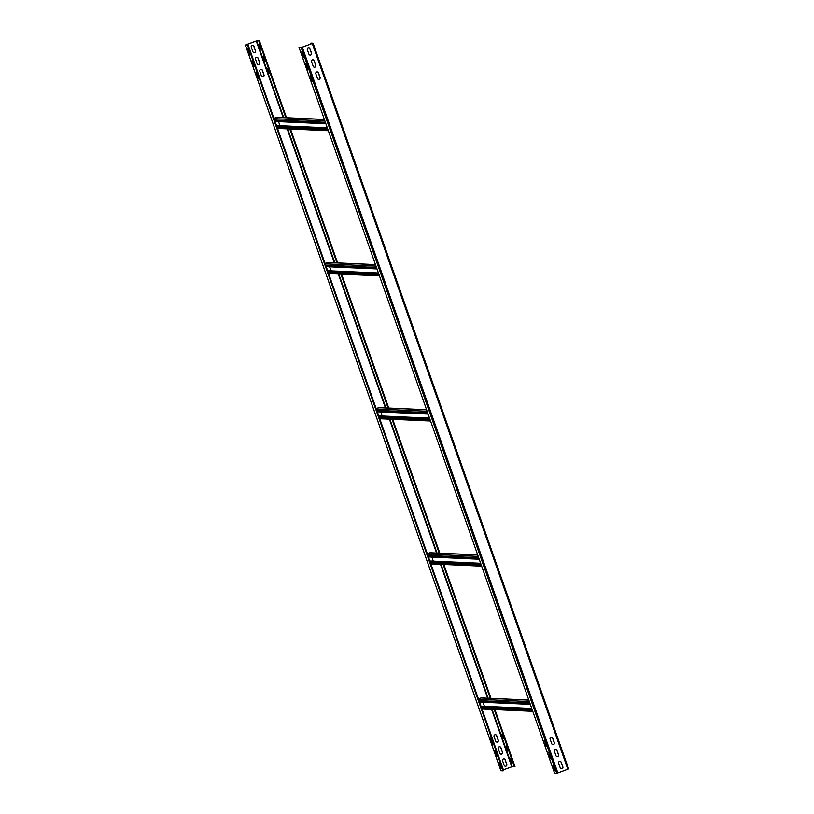 <?xml version="1.0" encoding="UTF-8"?>
<svg xmlns="http://www.w3.org/2000/svg" width="814" height="814" viewBox="0 0 814 814"><rect width="100%" height="100%" fill="white"/><g stroke="black" fill="none" stroke-linecap="round" stroke-linejoin="round"><path stroke-width="1.22" d="M494.474 750.396L496.835 756.328L494.912 750.233M503.093 770.899L500.925 770.797L245.35 45.045L256.125 41.036L259.422 40.792L256.675 40.914L245.95 44.831L248.117 44.933L503.693 770.685L503.093 770.899L247.517 45.146L248.117 44.933M245.35 45.045L247.517 45.146M498.728 762.494L501.088 768.426L499.175 762.321M490.211 738.298L492.572 744.23L490.659 738.135M255.932 73.026L258.292 78.958L256.379 72.863M251.668 60.928L254.029 66.86L252.116 60.765M247.415 48.83L249.776 54.772L247.853 48.667M505.382 766.279A1.414 1.394 92.6 0 0 506.695 764.387L505.077 759.798A1.414 1.394 92.6 0 0 503.886 758.862M501.119 754.191A1.414 1.394 92.6 0 0 502.431 752.299L500.814 747.7A1.414 1.394 92.6 0 0 499.633 746.774M496.866 742.093A1.414 1.394 92.6 0 0 498.178 740.201L496.56 735.602A1.414 1.394 92.6 0 0 495.37 734.676M262.586 76.821A1.414 1.394 92.6 0 0 263.899 74.929L262.281 70.33A1.414 1.394 92.6 0 0 261.091 69.404M258.323 64.723A1.414 1.394 92.6 0 0 259.635 62.831L258.018 58.232A1.414 1.394 92.6 0 0 256.827 57.306M254.06 52.625A1.414 1.394 92.6 0 0 255.372 50.733L253.754 46.133A1.414 1.394 92.6 0 0 252.574 45.208M494.943 709.615L514.997 766.554L512.25 766.666L503.408 769.871M502.574 760.754A1.414 1.394 -87.4 0 1 503.947 758.862A1.414 1.394 -87.4 0 1 505.189 759.798L506.807 764.397A1.414 1.394 -87.4 0 1 505.443 766.289A1.414 1.394 -87.4 0 1 504.192 765.353L502.574 760.754M498.31 748.666A1.414 1.394 -87.4 0 1 499.684 746.774A1.414 1.394 -87.4 0 1 500.936 747.7L502.553 752.299A1.414 1.394 -87.4 0 1 501.18 754.191A1.414 1.394 -87.4 0 1 499.938 753.255L498.31 748.666M494.057 736.568A1.414 1.394 -87.4 0 1 495.431 734.676A1.414 1.394 -87.4 0 1 496.672 735.612L498.29 740.201A1.414 1.394 -87.4 0 1 496.916 742.093A1.414 1.394 -87.4 0 1 495.675 741.157L494.057 736.568M259.778 71.296A1.414 1.394 -87.4 0 1 261.152 69.404A1.414 1.394 -87.4 0 1 262.393 70.34L264.011 74.929A1.414 1.394 -87.4 0 1 262.637 76.821A1.414 1.394 -87.4 0 1 261.396 75.885L259.778 71.296M255.515 59.198A1.414 1.394 -87.4 0 1 256.888 57.306A1.414 1.394 -87.4 0 1 258.13 58.242L259.758 62.831A1.414 1.394 -87.4 0 1 258.384 64.723A1.414 1.394 -87.4 0 1 257.132 63.797L255.515 59.198M251.261 47.1A1.414 1.394 -87.4 0 1 252.625 45.208A1.414 1.394 -87.4 0 1 253.876 46.144L255.494 50.743A1.414 1.394 -87.4 0 1 254.121 52.635A1.414 1.394 -87.4 0 1 252.879 51.699L251.261 47.1M259.422 40.792L286.518 117.745M290.486 129.019L337.627 262.891M341.605 274.165L388.746 408.048M392.714 419.312L439.865 553.194M443.834 564.468L490.974 698.341M258.821 41.015L285.836 117.715M289.804 128.988L336.945 262.861M340.913 274.135L388.064 408.018M392.033 419.281L439.184 553.164M443.152 564.438L490.293 698.31M494.261 709.584L514.397 766.768M512.098 762.789L510.48 758.19M511.65 762.952L510.032 758.353M507.844 750.691L506.227 746.102M507.397 750.854L505.779 746.265M503.581 738.593L501.963 734.004M503.133 738.766L501.516 734.167M269.302 73.321L267.684 68.732M268.854 73.484L267.236 68.895M265.049 61.223L263.421 56.634M264.591 61.396L262.973 56.797M260.785 49.135L259.167 44.536M260.338 49.298L258.72 44.699M305.494 63.339L307.855 69.271L305.942 63.177M302.299 47.212L313.075 43.203L310.907 43.101L312.464 43.417L302.177 47.202L299.003 47.446L554.578 773.208L556.735 773.3L557.875 772.964L302.299 47.212L299.003 47.446M301.75 51.262L303.602 57.173L301.75 51.262M310.266 75.458L312.118 81.369L310.266 75.458M544.546 740.73L546.398 746.641L544.546 740.73M548.809 752.828L550.661 758.74L548.809 752.828M553.072 764.926L554.914 770.838L553.072 764.926M313.064 43.223L568.65 768.955L557.875 772.964M309.92 48.647L311.538 53.246A1.414 1.394 -87.4 0 1 310.175 55.138A1.414 1.394 -87.4 0 1 308.923 54.202L307.305 49.613A1.414 1.394 -87.4 0 1 308.679 47.721A1.414 1.394 -87.4 0 1 309.92 48.647L309.808 48.647A1.414 1.394 92.6 0 0 308.618 47.721M314.184 60.745L315.801 65.344A1.414 1.394 -87.4 0 1 314.428 67.236A1.414 1.394 -87.4 0 1 313.187 66.3L311.569 61.701A1.414 1.394 -87.4 0 1 312.942 59.809A1.414 1.394 -87.4 0 1 314.184 60.745L314.062 60.745A1.414 1.394 92.6 0 0 312.881 59.809M318.447 72.843L320.065 77.442A1.414 1.394 -87.4 0 1 318.691 79.334A1.414 1.394 -87.4 0 1 317.44 78.398L315.822 73.799A1.414 1.394 -87.4 0 1 317.195 71.907A1.414 1.394 -87.4 0 1 318.447 72.843L318.325 72.843A1.414 1.394 92.6 0 0 317.134 71.907M552.726 738.115L554.344 742.714A1.414 1.394 -87.4 0 1 552.971 744.606A1.414 1.394 -87.4 0 1 551.719 743.67L550.101 739.071A1.414 1.394 -87.4 0 1 551.475 737.179A1.414 1.394 -87.4 0 1 552.726 738.115L552.604 738.115A1.414 1.394 92.6 0 0 551.414 737.179M556.98 750.213L558.597 754.812A1.414 1.394 -87.4 0 1 557.224 756.705A1.414 1.394 -87.4 0 1 555.982 755.768L554.365 751.169A1.414 1.394 -87.4 0 1 555.738 749.277A1.414 1.394 -87.4 0 1 556.98 750.213L556.868 750.203A1.414 1.394 92.6 0 0 555.677 749.277M561.243 762.311L562.861 766.91A1.414 1.394 -87.4 0 1 561.487 768.792A1.414 1.394 -87.4 0 1 560.246 767.867L558.628 763.267A1.414 1.394 -87.4 0 1 559.991 761.375A1.414 1.394 -87.4 0 1 561.243 762.311L561.121 762.301A1.414 1.394 92.6 0 0 559.94 761.375M310.114 55.138A1.414 1.394 92.6 0 0 311.426 53.246L309.808 48.647M314.367 67.226A1.414 1.394 92.6 0 0 315.69 65.334L314.062 60.745M318.63 79.324A1.414 1.394 92.6 0 0 319.943 77.432L318.325 72.843M552.909 744.596A1.414 1.394 92.6 0 0 554.222 742.704L552.604 738.115M557.173 756.694A1.414 1.394 92.6 0 0 558.485 754.802L556.868 750.203M561.426 768.792A1.414 1.394 92.6 0 0 562.739 766.9L561.121 762.301M310.592 44.129L310.307 43.315M478.408 698.9L480.942 697.974A1.028 1.007 -87.4 0 1 481.328 697.913L528.815 700.04M482.987 702.258L484.411 706.308M480.962 706.145L531.766 708.424M427.299 553.744L429.823 552.818A1.028 1.007 -87.4 0 1 430.209 552.767L477.696 554.883M431.868 557.102L433.292 561.151M429.853 560.999L480.657 563.268M376.18 408.597L378.703 407.672A1.028 1.007 -87.4 0 1 379.09 407.611L426.587 409.737M380.749 411.955L382.173 416.005M378.734 415.852L429.538 418.121M325.061 263.441L327.594 262.525A1.028 1.007 -87.4 0 1 327.981 262.464L375.468 264.591M329.639 266.799L331.064 270.848M327.615 270.696L378.418 272.975M273.952 118.295L276.475 117.369A1.028 1.007 -87.4 0 1 276.862 117.308L324.359 119.434M278.52 121.652L279.945 125.702M276.506 125.549L327.309 127.818M500.946 770.807L245.36 45.055M256.247 41.046L283.201 117.592M287.169 128.866L334.32 262.749M338.288 274.013L385.429 407.895M389.397 419.169L436.548 553.042M440.516 564.316L487.667 698.198M491.636 709.472L511.823 766.798M512.25 766.666L492.114 709.493M488.146 698.219L440.995 564.336M437.026 553.072L389.886 419.19M385.907 407.916L338.766 274.043M334.798 262.769L287.647 128.887M283.679 117.613L256.675 40.914M301.16 47.548L556.735 773.3M312.291 43.549L567.867 769.301M479.029 700.651L529.833 702.92M530.168 703.886L479.365 701.617M529.354 701.556L478.551 699.287M480.942 697.974L528.846 700.121M481.41 707.417L532.214 709.696M531.857 708.668L481.054 706.399M532.559 710.663L481.756 708.384M427.91 555.494L478.713 557.773M479.059 558.74L428.256 556.461M478.235 556.41L427.431 554.131M429.823 552.818L477.726 554.965M430.301 562.271L481.105 564.54M480.738 563.522L429.934 561.243M481.44 565.506L430.637 563.237M376.801 410.348L427.604 412.617M427.94 413.583L377.136 411.314M427.116 411.253L376.312 408.984M378.703 407.672L426.617 409.818M379.182 417.124L429.985 419.393M429.629 418.365L378.825 416.096M430.321 420.36L379.528 418.091M325.681 265.191L376.485 267.47M376.821 268.437L326.017 266.158M376.007 266.107L325.203 263.828M327.594 262.525L375.498 264.662M328.062 271.968L378.866 274.247M378.51 273.219L327.706 270.95M379.212 275.213L328.408 272.934M274.562 120.045L325.366 122.314M325.712 123.29L274.908 121.011M324.888 120.95L274.084 118.681M276.475 117.369L324.379 119.516M276.953 126.821L327.757 129.09M327.391 128.073L276.587 125.794M328.093 130.057L277.289 127.788M313.075 43.203L568.65 768.955M530.341 704.375L479.538 702.106M532.783 711.314L481.98 709.035M479.232 559.228L428.429 556.949M481.674 566.157L430.871 563.888M428.113 414.072L377.309 411.803M430.555 421.011L379.751 418.732M376.994 268.925L326.19 266.646M379.436 275.854L328.632 273.585M325.885 123.769L275.081 121.5M328.327 130.708L277.523 128.439"/></g></svg>

